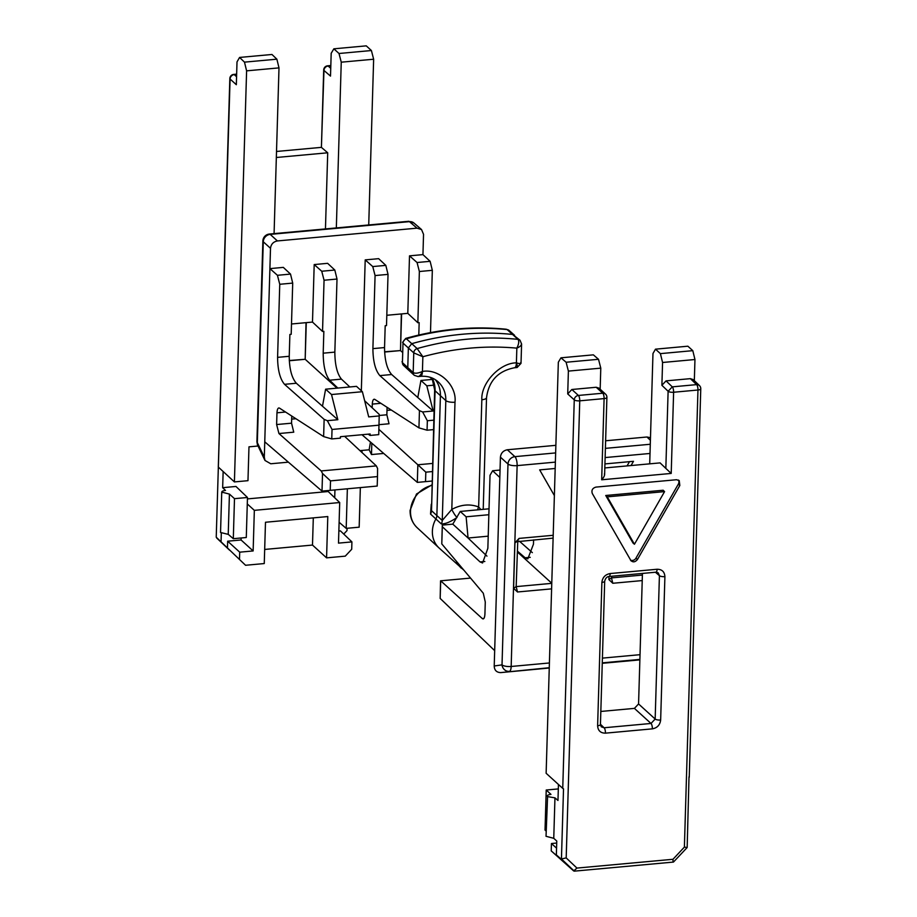 <?xml version="1.0" encoding="UTF-8"?>
<svg xmlns="http://www.w3.org/2000/svg" width="917" height="917" viewBox="0 0 917 917"><rect width="100%" height="100%" fill="white"/><g stroke="black" fill="none" stroke-linecap="round" stroke-linejoin="round"><path stroke-width="1.38" d="M576.942 868.078L566.19 857.911L579.75 400.832L604.097 398.597L601.678 479.786L671.21 473.436L673.617 392.247L697.963 390.012L684.391 847.102L672.975 859.286L576.942 868.078L573.687 870.955L551.22 850.896L551.449 843.525L556.711 843.044M672.975 859.286L673.067 861.865M558.315 788.918L546.223 790.018L550.968 794.386C547.827 794.787 546.692 795.532 547.575 796.609L554.957 797.859L553.753 838.31L546.028 836.293L547.575 796.609M678.397 480.038A4.253 3.771 -47.8 0 1 678.328 484.142L635.962 558.144A4.253 3.771 -47.8 0 1 630.483 560.127C632.73 562.58 635.057 562.373 637.464 559.496L679.829 485.494L679.233 480.577L676.517 479.729L595.97 487.099C592.497 488.108 591.282 490.24 592.302 493.506L631.114 560.917M566.19 857.911L561.445 858.965L563.519 788.826L562.74 788.368L574.26 399.869A4.287 3.771 -47.7 0 1 578.409 395.445L602.756 393.221A4.287 3.771 -47.7 0 1 605.507 394.092A4.287 4.287 0 0 1 606.905 397.393A4.287 1.387 1.7 0 1 604.097 398.597A4.287 1.433 84.8 0 0 602.756 393.221L596.199 387.261L571.864 389.496L578.409 395.445A4.287 1.433 -95.2 0 1 579.75 400.832A4.287 1.387 1.7 0 1 574.26 399.869L567.715 393.92L568.391 371.098L566.121 362.249L598.514 359.292L593.356 354.845L560.963 357.813L566.121 362.249M684.391 847.102L687.131 847.549L673.456 862.072L574.294 871.15L561.445 858.965M688.999 776.814L687.165 847.468M671.21 473.436L665.834 468.404L668.115 391.272L672.276 386.859L696.622 384.624A4.287 3.806 -46.2 0 1 699.453 385.576A4.287 4.287 0 0 1 700.771 388.808A4.287 1.387 1.7 0 1 697.963 390.012A4.287 1.433 84.8 0 0 696.622 384.624L690.375 378.652L666.04 380.876L672.276 386.859A4.287 1.433 -95.2 0 1 673.617 392.247A4.287 1.387 1.7 0 1 668.115 391.272L661.891 385.3L662.567 362.49L694.96 359.521L692.793 350.661L687.876 346.202L655.483 349.171L660.4 353.63L662.567 362.49M601.678 479.786C604.062 477.092 604.945 475.166 604.36 474.02M560.895 858.874L556.355 854.896L556.768 841.049L553.753 838.31M554.957 797.859L557.972 800.449L558.453 784.471M562.74 788.368L546.131 773.272L558.338 362.204L560.963 357.813M694.96 359.521L694.329 380.67M604.819 467.945L660.08 462.89L665.834 468.404M655.483 349.171L652.973 353.538L649.706 463.842M598.514 359.292L600.784 368.141L600.165 389.232M605.438 733.153L652.354 728.855C657.26 727.926 660.022 724.969 660.653 720.005L664.905 576.633C664.573 571.75 661.971 569.285 657.088 569.251L610.172 573.549C605.266 574.478 602.503 577.423 601.884 582.398L597.62 725.771C597.953 730.654 600.555 733.119 605.438 733.153A4.287 1.433 -95.2 0 0 604.097 727.766L651.013 723.467L634.415 708.383L600.83 711.454M642.439 573.434L638.564 703.947L655.162 719.043L659.415 575.681A4.287 1.387 1.7 0 0 664.905 576.633M634.438 544.251L632.959 542.979L605.747 495.489L663.163 490.24L664.573 491.615L634.438 544.251L607.272 496.854L664.573 491.615M567.715 393.92L571.864 389.496M605.507 394.092L598.973 388.143L596.199 387.261M568.391 371.098L600.784 368.141M634.415 708.383L638.564 703.947M551.22 850.896L562.751 860.937L556.355 854.896M690.375 378.652L693.206 379.592L699.453 385.576M661.891 385.3L666.04 380.876M605.747 495.489L607.272 496.854M556.562 848.168L551.449 843.525M692.793 350.661L660.4 353.63M546.223 790.018L545.03 830.057L546.177 831.146M555.37 462.122L517.131 465.618A7.153 2.384 -95.2 0 0 514.895 456.643A7.153 6.293 132.3 0 0 507.984 464.025L500.418 457.147L499.822 477.448L492.624 470.742L490.022 475.27L487.855 548.332L482.56 562.992L480.061 561.926L442.303 526.702L441.788 543.919L483.293 593.23L485.276 602.011L484.921 614.149C484.635 618.012 483.775 619.491 482.342 618.608L440.699 580.816L440.171 598.434L494.676 650.646L494.217 665.994C494.389 670.247 496.544 672.448 500.705 672.608L549.26 668.023M483.156 618.952L482.342 618.608L483.889 618.471M604.933 463.922L633.487 461.308L631.056 465.549M554.372 495.57L539.666 469.894L555.175 468.472M629.475 461.675L627.056 465.916M494.217 665.994L502.023 664.871L507.984 464.025A7.153 2.304 1.7 0 0 517.131 465.618L511.17 666.476A7.153 2.304 -178.3 0 1 502.023 664.871A7.153 6.717 81.8 0 0 509.405 671.359A7.153 2.384 -95.2 0 0 511.17 666.556A7.153 2.384 -95.2 0 0 511.17 666.476L549.409 662.968M602.263 663.174L603.902 663.025L602.263 663.266M602.251 663.312L639.871 659.873M499.822 477.448L494.676 650.646M650.405 440.298L646.955 436.996L605.621 440.779M555.862 445.33L507.33 449.766L514.895 456.643L555.645 452.918M488.222 536.17L468.071 538.015L486.961 556.126M551.77 583.258L517.44 552.023M530.244 557.33L525.143 557.8L527.825 558.854L533.465 544.159L533.591 539.918M525.143 557.8L517.463 551.174M646.955 436.996L650.474 437.696M500.418 457.147C500.969 453.032 503.273 450.568 507.33 449.766M452.792 524.146L468.071 538.015L466.123 516.798L460.231 511.445L452.792 524.146L442.292 525.109L441.788 543.919M442.303 526.702L442.292 525.109M488.853 514.724L466.123 516.798M519.446 541.213L532.353 552.642M500.04 470.054L492.624 470.742M440.171 598.434L440.55 580.828L470.547 578.088M489.025 508.809L460.231 511.445M417.086 376.222C418.748 377.162 420.536 375.569 422.428 371.442C418.163 373.334 415.08 373.689 413.177 372.531L413.762 352.873A4.287 3.806 132.2 0 1 417.155 348.586L406.403 338.797A285.955 253.298 -47.8 0 1 456.907 329.386A285.955 253.298 -47.8 0 1 507.124 329.593L518.013 339.359A286.024 253.356 132.2 0 0 417.155 348.586L422.863 356.736C454.362 348.162 485.689 345.296 516.844 348.139C520.558 346.557 522.002 344.861 521.165 343.038M456.804 517.291A7.153 1.146 60.3 0 1 451.806 509.428L442.258 520.466L445.822 400.591A7.153 2.304 1.7 0 0 454.992 402.208C456.987 385.335 439.083 368.416 422.428 371.442L422.863 356.736L413.762 352.873L403.01 343.084L402.425 362.639L403.01 343.084A4.287 3.817 132.3 0 1 406.403 338.797L405.704 338.407C439.392 328.974 472.931 325.925 506.31 329.237L509.107 330.441A4.287 3.794 131.6 0 0 507.124 329.593L506.31 329.237M477.574 509.863A7.153 3.152 111.8 0 1 478.651 506.963C469.825 503.685 460.873 504.51 451.806 509.428L454.992 402.208M480.84 509.565L478.651 506.963L481.838 399.743A7.153 2.304 1.7 0 0 486.526 397.726L483.213 509.348M520.581 362.708C521.681 363.946 520.283 363.992 516.409 362.845C517.761 366.674 517.773 368.107 516.431 367.144M516.409 362.845L516.844 348.139C518.862 344.093 519.251 341.17 518.013 339.359A4.287 3.806 132.2 0 1 520.019 340.23L521.59 344.013L521.016 363.361L517.119 367.511L514.597 367.74A7.153 2.384 -95.2 0 0 516.409 362.845C499.845 362.857 480.829 383.146 481.838 399.743M456.998 517.486C450.442 521.968 445.203 524.1 441.283 523.882A7.153 6.339 132.2 0 0 442.258 520.466L436.859 515.56L440.412 395.674L445.822 400.591A28.599 25.332 -47.8 0 0 438.2 381.873C433.477 377.666 427.609 375.821 420.628 376.337L418.106 376.566L414.324 375.34A4.287 3.806 132.2 0 1 413.177 372.531L407.778 367.625L408.363 347.956L411.756 343.669A286.024 253.356 -47.8 0 1 462.317 334.247A286.024 253.356 -47.8 0 1 512.603 334.441L520.019 340.23M435.334 379.695A28.599 25.332 -47.8 0 1 440.412 395.674L435.071 390.757L431.506 510.654L436.859 515.56A7.153 6.339 -47.8 0 1 435.884 518.976L441.283 523.882M431.254 504.235L430.532 514.07A7.153 6.35 132.5 0 0 431.506 510.654L434.647 389.943A7.153 2.304 1.7 0 0 435.071 390.757A28.668 25.401 -47.8 0 0 432.136 378.022M430.532 514.07L435.884 518.976A25.745 22.799 132.2 0 0 432.377 531.298A25.745 22.799 -47.8 0 0 439.094 548.011A25.745 22.799 -47.8 0 0 439.232 548.137L463.945 570.248M379.03 424.674L389.026 423.769L386.859 414.782L379.202 415.481M262.87 240.965A7.153 2.304 1.7 0 0 263.282 241.767L257.322 442.613A7.153 2.304 -178.3 0 1 256.909 441.811L262.87 240.965A7.153 7.153 0 0 1 269.357 234.053A7.153 2.384 -95.2 0 1 270.194 234.385A7.153 6.373 132.2 0 0 263.282 241.767L270.504 248.312L264.761 441.822L322.005 491.099L322.532 473.493L321.202 470.937L278.94 433.535L276.625 424.548L276.968 412.822C277.221 409.12 278.046 407.549 279.467 408.111L323.621 436.595L324.137 419.378L284.534 384.326C280.017 379.008 277.702 370.021 277.587 357.355L279.754 284.281L277.438 275.295L269.896 268.612L283.319 267.386L290.517 274.091L292.706 283.101L291.193 334.315L289.887 334.43L289.233 356.289C289.359 368.955 291.732 377.942 296.351 383.249L337.834 419.722L331.518 394.539L362.387 391.708L356.495 386.355L325.615 389.186L322.555 405.853M256.909 441.811L257.608 445.112A7.153 5.101 -25.6 0 1 257.322 442.613L264.302 457.159L264.761 441.822M383.707 453.445L371.488 454.557L369.138 449.8L359.968 450.637M288.385 462.157L270.779 463.773L264.979 460.46L264.302 457.159M409.452 221.65A7.153 6.327 -49.3 0 1 413.945 223.014L408.627 221.306A7.153 2.384 84.8 0 1 409.452 221.65L270.194 234.385L277.415 240.942L417.029 228.161L409.452 221.65M417.029 228.161L421.522 229.537L423.539 234.316L422.943 254.617L430.13 261.322L432.331 270.32L430.486 332.607M337.009 388.143L305.189 359.292L289.279 360.748M337.823 388.063L329.616 380.2C325.42 374.858 323.277 365.849 323.197 353.183L323.85 331.324L322.532 331.45L312.491 322.073L291.503 323.988M418.794 335.06L419.161 322.612L417.854 322.727L407.801 313.35L386.814 315.276M433.466 429.626L427.07 430.211L427.345 420.743L422.645 411.962L419.447 410.656L379.844 375.603L391.662 374.526C387.054 369.219 384.682 360.232 384.544 347.566L385.197 325.718L386.504 325.592L388.029 274.378L375.076 275.558L372.76 266.572L365.207 259.889L361.332 390.745M401.589 313.923L400.5 350.581L402.288 352.197M429.89 377.208L432.32 379.42M432.308 378.561L431.471 377.747M391.662 374.526L433.145 411.011L426.829 385.816L434.349 385.129M277.415 240.942C273.346 241.744 271.042 244.197 270.504 248.312M278.814 407.927L279.467 408.111M371.488 454.557L371.821 443.209M370.457 442.04L369.138 449.8M322.532 331.45L324.056 280.235L321.741 271.237L334.82 270.045L327.621 263.328L314.199 264.566L312.491 322.073M372.76 266.572L385.828 265.38L378.641 258.663L365.207 259.889M422.943 254.617L409.509 255.843L407.801 313.35M368.141 434.165L370.101 435.426L370.136 433.982L340.436 436.698L340.39 438.143L331.748 438.934L332.034 429.465L327.335 420.685L324.137 419.378M327.335 420.685L337.834 419.722M321.741 271.237L314.199 264.566M362.387 391.708L368.703 416.903L379.202 415.94L378.732 434.635L370.101 435.426M364.668 400.786L379.191 414.335L379.202 415.94M329.616 380.2L341.433 379.122L349.847 386.963M341.433 379.122C337.135 373.781 334.934 364.783 334.843 352.117L323.197 353.183M417.854 322.727L419.367 271.512L417.063 262.514L409.509 255.843M385.828 265.38L388.029 274.378M432.686 379.386L420.937 380.463L417.865 397.13M422.645 411.962L433.145 411.011M384.544 347.566L372.898 348.632C373.024 361.298 375.328 370.285 379.844 375.603M331.748 438.934L323.621 436.595M291.755 416.043L291.549 423.184L276.625 424.548M278.94 433.535L293.749 432.182L291.549 423.184M344.609 436.32L376.325 465.893L321.202 470.937M291.675 419.115L295.927 418.725M322.532 473.493L330.51 480.875L330.223 490.354L377.208 486.056L377.495 476.576L330.51 480.875M322.005 491.099L330.223 490.354M277.438 275.295L290.517 274.091M292.706 283.101L279.754 284.281M378.893 429.362L417.843 464.77L417.327 482.388L361.974 434.727M432.331 270.32L419.367 271.512M417.063 262.514L430.13 261.322M391.238 410.002L386.985 410.392M432.216 471.579L425.82 472.163L417.843 464.77L432.457 463.44M334.82 270.045L337.009 279.043L334.843 352.117M376.325 465.893L377.586 468.461L377.495 476.576M372.176 407.79L372.291 404.099C372.531 400.397 373.368 398.826 374.789 399.388L418.943 427.872L419.447 410.656M374.136 399.204L374.789 399.388M372.898 348.632L375.076 275.558M325.615 389.186L331.518 394.539M337.009 279.043L324.056 280.235M420.937 380.463L426.829 385.816M427.07 430.211L418.943 427.872M417.327 482.388L431.941 481.047M387.077 407.32L386.859 414.782M425.82 472.163L425.534 481.631M379.019 425.167L332.034 429.465M433.741 420.158L427.345 420.743M229.422 494.103L228.23 534.37L220.538 532.479L221.742 492.085L229.422 494.103M223.14 471.693L222.659 487.684L225.49 490.435C222.35 490.847 221.215 491.615 222.086 492.761M236.643 74.392L234.236 74.609A4.287 3.828 132.2 0 0 230.087 79.045L216.229 537.202L245.561 565.273L264.256 563.554L265.483 522.254L327.793 516.558L326.567 557.857L312.491 545.065L264.669 549.443M216.229 537.202L245.561 565.273M276.877 59.181L278.997 67.881L246.604 70.85L234.408 481.918L218.303 467.051L229.835 78.553A4.287 1.387 1.7 0 0 230.087 79.045L236.334 84.708L237.01 61.898L239.578 57.439L244.484 62.138L276.877 59.181L271.971 54.481L239.578 57.439M321.408 147.362L323.965 70.46A4.287 1.387 1.7 0 1 323.701 69.967L321.408 147.362L276.521 151.465M330.819 65.772L328.103 66.024A4.287 3.794 130.7 0 0 323.976 70.471M343.749 534.072L347.004 530.599L347.073 528.284M368.726 224.963L373.643 59.227L371.408 50.527L366.25 45.85L333.857 48.819L339.015 53.495L341.25 62.184L336.333 227.92M362.032 450.453L361.974 452.505M326.567 557.857L345.262 556.149L351.704 549.272L351.922 541.901L338.499 543.128L339.703 502.539L254.341 510.345L253.138 550.945L239.715 552.172L239.497 559.53M221.306 533.407L221.043 542.119M246.604 70.85L244.484 62.138M278.997 67.881L274.08 233.617M276.338 157.495L327.713 152.795L321.672 147.591M333.857 48.819L331.186 53.278L330.51 76.1L323.965 70.46M327.713 152.795L325.455 228.918M373.643 59.227L341.25 62.184M234.408 481.918L247.968 480.68L248.977 446.843L258.044 446.017M312.491 545.065L313.305 517.876M371.408 50.527L339.015 53.495M338.854 531.023L340.425 530.886L351.922 541.901M239.715 552.172L227.657 541.202L227.45 548.171M360.347 487.592L359.166 527.183L346.19 528.364L347.36 488.784M227.657 541.202L241.079 539.975L241.137 537.981M247.43 498.905L328.194 491.523L339.703 502.539M334.705 497.759L334.946 489.919M229.468 494.103L234.488 498.665L233.308 538.692L246.283 537.511L247.475 497.484L235.967 486.457L222.659 487.684M241.079 539.975L253.138 550.945M254.341 510.345L247.281 503.926M233.308 538.692L228.276 534.359M339.118 522.277L346.19 528.364M247.475 497.484L234.488 498.665M660.653 720.005A4.287 1.387 -178.3 0 1 655.162 719.043L651.013 723.467A4.287 1.433 84.8 0 1 652.354 728.855M601.884 582.398A4.287 1.387 1.7 0 0 604.693 581.195L600.44 724.556L601.277 726.826L604.097 727.766L600.452 724.27M600.44 724.556A4.287 1.387 -178.3 0 1 597.62 725.771M604.693 581.195C605.472 578.203 606.928 576.633 609.094 576.484A4.287 1.433 -95.2 0 0 610.172 573.549M657.088 569.251A4.287 1.433 84.8 0 1 656.01 572.185L609.094 576.484M656.01 572.185L658.211 572.816L659.415 575.681L655.426 572.242M678.328 484.142L679.829 485.494M635.962 558.144L637.464 559.496M602.412 658.119L640.02 654.681M551.61 588.863L517.486 591.981L513.589 588.29L514.93 542.841L517.509 541.156L519.079 538.405L553.192 535.287M650.004 453.468L605.117 457.572M642.221 580.576L612.808 583.269L608.899 579.578L608.991 576.495M514.93 542.841L519.079 538.405M639.883 659.415L602.274 662.865M549.272 667.714L500.705 672.608M605.392 448.367L650.279 444.252M611.731 577.87L642.381 575.062M612.808 583.269L611.479 577.893L608.899 579.578M611.479 577.893L611.777 576.231M517.75 541.626L553.111 538.13M517.486 591.981L516.168 586.616L517.75 541.638M516.168 586.616L513.589 588.29M516.409 586.593L551.77 583.35M484.829 561.491L480.061 561.926M422.428 371.442A7.153 2.384 84.8 0 1 420.628 376.337M408.89 370.399L403.537 365.413A4.287 3.806 -47 0 1 402.425 362.639L407.778 367.625L408.89 370.399L414.324 375.34M456.322 561.181A25.745 22.799 132.2 0 0 461.343 568.219M439.094 548.011L417.166 527.711A25.458 22.558 -47.8 0 1 410.518 511.182A25.458 22.558 -47.8 0 1 431.804 485.437M289.268 360.519L305.189 359.292L306.026 322.658M306.278 322.635L305.189 359.292M384.59 351.796L400.5 350.581L401.337 313.946M400.5 350.581L384.601 352.036M284.534 384.326L296.351 383.249M289.233 356.289L277.587 357.355M276.968 412.822L285.554 412.031M372.291 404.099L380.864 403.308M330.739 68.294L328.103 66.024A4.287 1.433 -95.2 0 0 327.598 65.818L330.819 65.531M236.575 76.741L234.236 74.609A4.287 1.433 -95.2 0 0 233.732 74.415L236.655 74.139M689.24 777.307L700.771 388.808M604.612 474.777L606.905 397.393M514.597 367.74C498.091 370.949 488.738 380.945 486.526 397.726M509.107 330.441L514.586 335.301M434.647 389.943L432.022 377.964M402.586 342.419L405.704 338.407M403.537 365.413L402.013 361.653M417.166 527.711C412.318 523.011 409.968 517.234 410.094 510.368L416.501 494.011L431.827 484.91M408.627 221.306L269.357 234.053M257.608 445.112L264.979 460.46M421.522 229.537L413.945 223.014M216.721 538.038L229.514 550.131M327.598 65.818A4.287 4.287 0 0 0 323.701 69.967M233.732 74.415A4.287 4.287 0 0 0 229.835 78.553"/></g></svg>
